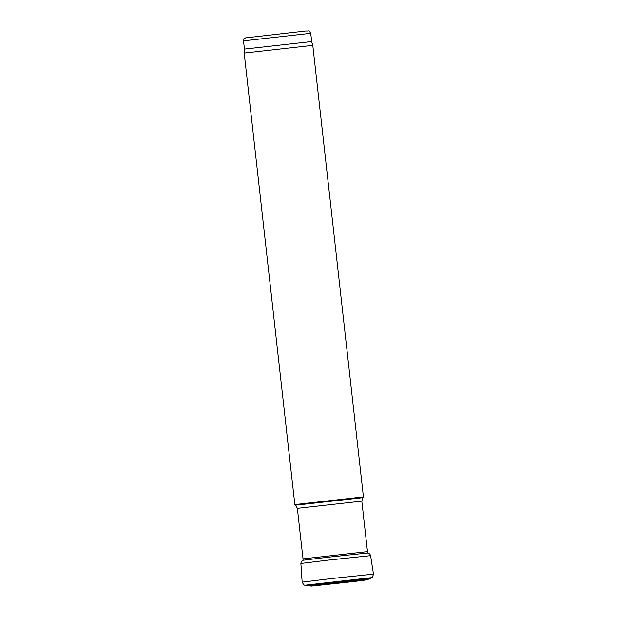 <?xml version="1.0" encoding="UTF-8"?>
<svg xmlns="http://www.w3.org/2000/svg" width="617" height="617" viewBox="0 0 617 617"><rect width="100%" height="100%" fill="white"/><g stroke="black" fill="none" stroke-linecap="round" stroke-linejoin="round"><path stroke-width="0.93" d="M310.737 33.31C308.199 29.562 310.228 31.297 305.893 30.989L245.566 37.861C244.903 38.593 244.255 37.151 243.514 40.845L310.737 33.31L311.662 41.54L244.44 49.082L244.185 53.047L294.841 504.606L363.436 496.909L312.78 45.349L244.185 53.047M295.605 505.215L297.348 508.369L361.824 501.143L362.827 497.68L295.605 505.215L294.841 504.606M361.824 501.143L367.485 551.637L303.009 558.871L297.348 508.369M360.444 580.474L316.266 585.425M307.011 585.764L367.84 578.854L369.544 578.754L368.071 579.378C366.267 580.057 365.279 580.134 352.947 581.623L311.33 586.119L304.759 585.232L369.892 577.828L371.627 577.728L369.544 578.754M304.759 585.232L303.803 584.847L302.145 582.147L331.985 578.507L373.486 574.142L372.467 577.142L371.627 577.728M302.145 582.147L300.872 563.475L328.283 560.113L370.593 555.647L373.486 574.142M300.872 563.475L301.219 561.74L302.986 560.275L328.522 557.159L367.817 553.002L369.868 554.035L370.593 555.647M243.514 40.845L244.44 49.082M311.662 41.54L312.78 45.349M362.827 497.68L363.436 496.916M303.132 560.244L303.009 558.871M367.678 553.002L367.485 551.637M363.637 580.15L312.711 585.895"/></g></svg>
